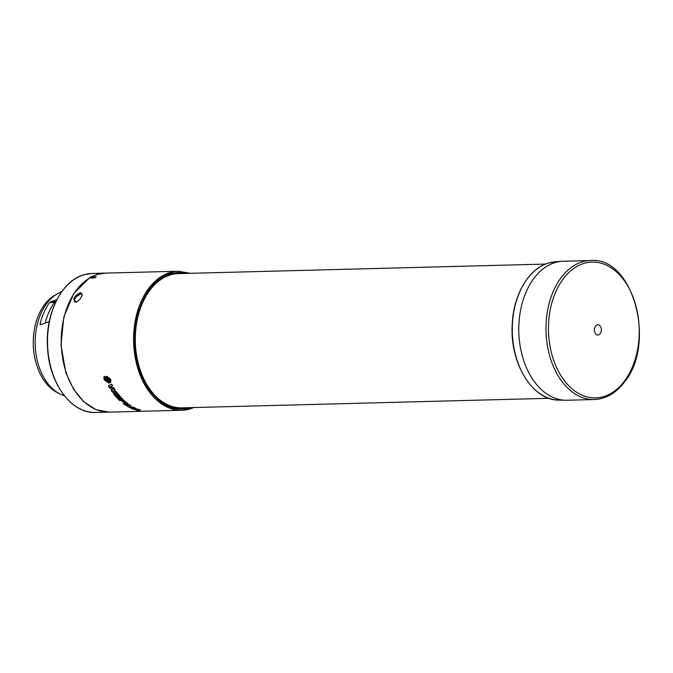 <?xml version="1.0" encoding="UTF-8"?>
<svg xmlns="http://www.w3.org/2000/svg" width="673" height="673" viewBox="0 0 673 673"><rect width="100%" height="100%" fill="white"/><g stroke="black" fill="none" stroke-linecap="round" stroke-linejoin="round"><path stroke-width="1.01" d="M189.239 273.339L170.95 272.977C148.144 276.393 128.703 320.466 135.391 353.544C138.142 387.656 168.057 417.798 189.988 408.477L192.722 407.569M97.585 274.449L96.836 274.332M545.492 264.085L178.404 273.625A67.132 44.839 88.5 0 0 136.266 353.19A67.132 44.839 88.5 0 0 181.895 407.846L548.975 398.315M190.375 407.628A68.242 45.571 -91.5 0 1 189.887 407.771A68.242 45.571 -91.5 0 1 139.984 370.798A68.242 45.571 -91.5 0 1 138.478 312.794A68.242 45.571 -91.5 0 1 171.043 273.684A68.242 45.571 -91.5 0 1 186.892 273.398M184.764 273.457A67.805 45.284 88.5 0 0 170.782 274.113A67.805 45.284 88.5 0 0 138.453 312.886M123.066 399.535L123.033 399.619A69.63 46.504 88.5 0 0 127.878 403.775L124.286 404.313A69.63 46.504 -91.5 0 1 123.31 403.59L124.808 403.472A69.63 46.504 -91.5 0 1 121.359 400.553L119.769 400.595A69.63 46.504 -91.5 0 1 118.852 399.72L123.066 399.535A69.529 46.437 88.5 0 0 127.92 403.691L128.047 404.01M136.602 410.236L136.871 410.168A69.63 46.504 -91.5 0 1 134.314 409.369L133.641 409.31A69.63 46.504 -91.5 0 1 132.144 408.73L138.192 409.234A69.529 46.437 88.5 0 0 140.472 409.95L138.192 410.614A69.63 46.504 -91.5 0 1 136.602 410.236L136.913 410.084M115.445 394.723A69.529 46.437 88.5 0 0 119.331 399.081L118.305 399.19A69.63 46.504 -91.5 0 1 113.527 393.697L117.708 393.587A69.63 46.504 88.5 0 0 122.486 399.081L121.502 399.106A69.63 46.504 -91.5 0 1 117.556 394.672L116.942 394.689A69.63 46.504 88.5 0 0 120.896 399.123L119.903 399.148A69.63 46.504 -91.5 0 1 115.958 394.715L115.344 394.731A69.63 46.504 88.5 0 0 119.298 399.165M113.527 393.697L117.75 393.503A69.529 46.437 88.5 0 0 122.528 398.996L122.486 399.081M117.043 394.681A69.529 46.437 88.5 0 0 120.93 399.039L120.896 399.123M129.393 406.669L133.776 407.342A69.529 46.437 88.5 0 0 135.921 408.351L131.706 408.545A69.63 46.504 -91.5 0 1 130.621 408.057L133.548 407.897M130.621 408.057L134.087 407.964L129.132 407.316A69.63 46.504 -91.5 0 1 127.256 406.265L129.334 405.205M127.256 406.265L129.3 405.281L125.834 405.373A69.63 46.504 -91.5 0 1 124.833 404.7L129.048 404.507A69.529 46.437 88.5 0 0 131.067 405.827L129.351 406.753L133.734 407.426A69.63 46.504 88.5 0 0 135.887 408.435M103.995 376.586L110.111 378.504L104.037 376.493L103.928 378.748L106.384 379.042L104.037 379.101L106.342 378.958M107.857 378.562L110.305 378.857L110.65 379.782L108.294 379.841L110.759 380.127L110.751 382.155L109.11 383.147L104.618 380.287L106.847 380.144M108.336 379.757L110.793 380.043L110.751 382.155M112.458 391.038L116.404 391.686A69.529 46.437 88.5 0 0 117.38 393.015L117.338 393.099A69.63 46.504 -91.5 0 1 116.37 391.77L116.404 391.686M117.338 393.099L112.551 392.376A69.63 46.504 -91.5 0 1 110.927 390.029L113.813 388.901M110.927 390.029L113.771 388.986L109.741 388.161A69.63 46.504 -91.5 0 1 108.294 385.696L111.76 384.123A69.529 46.437 88.5 0 0 112.618 385.705L109.8 386.983L113.771 387.808A69.63 46.504 88.5 0 0 115.302 390.214L112.425 391.114L116.37 391.77M109.834 386.899L113.804 387.724A69.529 46.437 88.5 0 0 115.335 390.13L115.302 390.214M89.509 278.067L89.501 277.545A70.009 46.757 88.5 0 1 90.931 276.738L96.155 276.99A69.529 46.437 88.5 0 0 94.498 277.932L89.509 278.067A69.529 46.437 88.5 0 0 62.227 355.512A69.529 46.437 88.5 0 0 109.48 412.128L181.845 410.244A69.529 46.437 88.5 0 0 189.643 409.049M567.053 400.242A69.529 46.437 -91.5 0 1 565.598 400.25A69.529 46.437 -91.5 0 1 519.792 343.634A69.529 46.437 -91.5 0 1 561.989 261.292A69.529 46.437 -91.5 0 1 563.444 261.225L590.625 260.518A69.529 46.437 -91.5 0 0 561.089 277.713A69.529 46.437 -91.5 0 0 546.972 342.927A69.529 46.437 -91.5 0 0 594.234 399.535L567.053 400.242M82.114 294.454L80.726 293.899L76.116 296.835A68.621 45.823 88.5 0 0 74.627 299.535L74.552 301.958M76.545 302.219L74.501 301.925L74.434 299.35A68.957 46.05 -91.5 0 1 75.982 296.549L80.592 293.621L82.056 294.311L82.081 295.514M110.136 380.977L108.715 382.357L106.006 381.078L107.764 381.036L107.604 379.858L108.378 381.019L110.136 380.977L110.002 381.574M106.04 380.994L108.748 382.272L110.17 380.884M126.642 403.607L126.028 403.623A69.63 46.504 -91.5 0 1 122.351 400.528L122.957 400.511A69.63 46.504 88.5 0 0 126.642 403.607L126.541 403.766M105.695 273.112L97.745 274.315L91.629 276.721M89.501 277.882L73.837 293.428L63.775 317.16L60.974 345.106L65.895 372.766L73.534 389.196L83.856 401.823L96.062 409.68L109.161 412.137L95.785 412.482A69.529 46.437 88.5 0 1 47.876 350.053A69.529 46.437 88.5 0 1 84.377 274.66A69.529 46.437 88.5 0 1 92.176 273.465L84.302 274.668C61.638 280.38 44.94 313.879 47.531 347.907C49.179 383.585 71.675 413.92 95.785 412.482M61.773 291.645L59.333 292.797A53.226 35.551 88.5 0 0 35.921 353.451A53.226 35.551 88.5 0 0 61.983 394.874L64.482 395.901M56.212 294.53A51.787 34.584 88.5 0 0 34.003 353.258A51.787 34.584 88.5 0 0 58.778 393.31M139.95 370.714A67.805 45.284 88.5 0 0 188.255 407.678M190.442 273.305L178.236 271.227L105.871 273.103A69.529 46.437 88.5 0 0 91.957 276.712M75.317 296.07C80.104 291.821 82.291 291.762 81.887 295.901A69.529 46.437 88.5 0 0 81.828 296.002A69.529 46.437 88.5 0 0 80.264 298.837A69.529 46.437 88.5 0 0 80.238 298.888L76.335 302.303L73.668 299.056A69.529 46.437 -91.5 0 1 73.702 299.005A69.529 46.437 -91.5 0 1 75.258 296.17A69.529 46.437 -91.5 0 1 75.317 296.07L76.041 296.448M82.199 295.279L81.887 295.901M111.76 384.123L111.726 384.207A69.63 46.504 88.5 0 0 112.584 385.78M108.294 385.696L111.726 384.207M104.037 379.101L104.416 379.942L106.763 379.883L104.618 380.287M110.305 378.857L110.65 379.782M107.958 378.916L110.271 378.941M107.924 379L110.069 378.588M129.048 404.507L129.014 404.591A69.63 46.504 88.5 0 0 131.033 405.903M124.833 404.7L129.014 404.591M138.192 409.234L138.158 409.319A69.63 46.504 88.5 0 0 140.438 410.034M132.144 408.73L138.158 409.319M118.852 399.72L123.033 399.619M123.31 403.59L124.825 403.48M94.498 277.932L94.498 277.419L89.501 277.545M95.919 276.603A70.009 46.757 88.5 0 0 94.498 277.419M104.744 377.183L104.567 377.864C105.165 375.938 106.544 375.904 108.698 377.755L106.94 377.805L107.074 379.025L106.326 377.822L104.567 377.864L104.727 377.225M137.376 410.042A69.63 46.504 -91.5 0 1 135.593 409.478L138.571 409.714L137.376 410.042L138.604 409.63M107.764 381.036L107.495 379.774M106.94 377.805L108.622 377.671M104.609 377.78L106.326 377.822M107.074 379.025L106.359 377.73M135.971 409.512A69.529 46.437 88.5 0 0 137.418 409.958M122.461 400.528A69.529 46.437 88.5 0 0 126.061 403.539L126.028 403.623M126.061 403.539L126.574 403.691M66.467 372.362L65.895 372.766M595.369 333.278C592.206 328.491 597.616 321.273 600.451 326.489C603.605 331.284 598.204 338.494 595.369 333.278M45.2 323.057A54.942 36.695 -91.5 0 1 54.538 302.413L55.96 301.47L51.291 301.588L56.894 299.611M49.306 321.526L41.137 324.579L39.976 324.386L41.137 324.579M41.894 324.293L39.976 324.386A54.883 36.653 -91.5 0 1 49.625 302.53L51.291 301.588M54.538 302.413L49.625 302.53M178.236 271.227A69.529 46.437 88.5 0 0 170.437 272.422A69.529 46.437 88.5 0 0 134.583 353.636A69.529 46.437 88.5 0 0 181.845 410.244L189.719 409.041L193.925 407.535M555.284 261.789L548.907 262.916C528.944 268.106 513.221 294.791 512.203 324.857C509.755 363.395 532.671 400.62 558.876 400.107A69.218 46.227 -91.5 0 1 513.28 343.752A69.218 46.227 -91.5 0 1 548.966 262.907A69.218 46.227 -91.5 0 1 555.284 261.789L561.989 261.292M563.225 278.891A67.923 45.36 -91.5 0 1 627.337 285.268A67.923 45.36 -91.5 0 1 624.451 381.095A67.923 45.36 -91.5 0 1 560.34 374.718A67.923 45.36 -91.5 0 1 563.225 278.891M75.258 296.17L76.116 296.835M73.702 299.005L74.627 299.535M73.668 299.056L74.409 299.401M594.234 399.535C605.885 399.005 615.955 393.175 624.443 382.045C656.554 343.6 633.158 256.371 590.625 260.518M558.876 400.107L565.598 400.25M105.526 273.112L92.176 273.465"/></g></svg>
